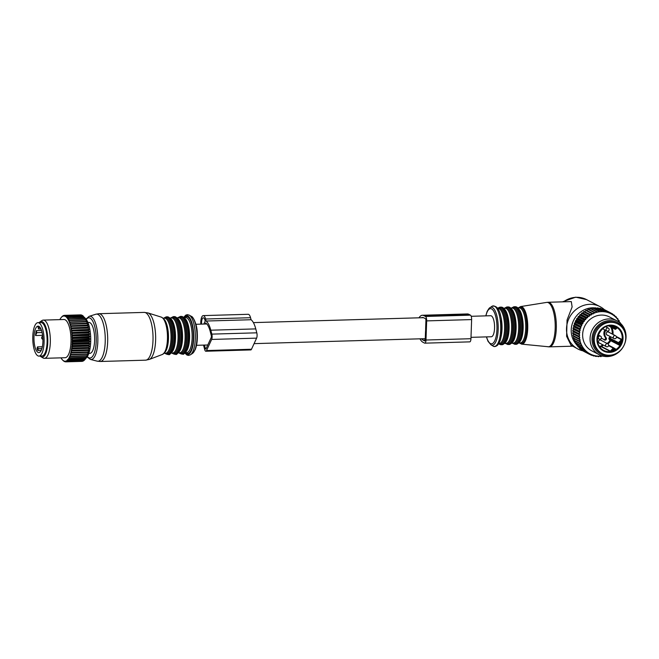 <?xml version="1.0" encoding="UTF-8"?>
<svg xmlns="http://www.w3.org/2000/svg" width="659" height="659" viewBox="0 0 659 659"><rect width="100%" height="100%" fill="white"/><g stroke="black" fill="none" stroke-linecap="round" stroke-linejoin="round"><path stroke-width="0.99" d="M42.604 335.332L35.553 335.538A13.221 4.481 88.3 0 1 36.352 330.629L41.525 330.472M37.406 349.632A13.221 4.481 88.3 0 1 37.028 348.702L37.464 346.898L38.271 348.685L37.827 350.489A13.221 4.481 88.3 0 1 37.406 349.632M35.907 349.682A13.221 4.481 88.3 0 1 34.103 335.044A13.221 4.481 88.3 0 1 38.065 326.156A13.221 4.481 88.3 0 1 40.99 329.072A13.221 4.481 88.3 0 1 42.786 343.701A13.221 4.481 88.3 0 1 38.832 352.598A13.221 4.481 88.3 0 1 35.907 349.682M40.932 328.948L38.56 329.014L38.024 326.979A13.221 4.481 88.3 0 1 38.815 326.32M35.553 335.538L36.879 332.655L36.352 330.629M42.094 332.507L36.879 332.655M38.56 329.014L39.556 326.848M37.827 350.489L41.204 350.39M41.896 348.578L38.271 348.685M42.349 346.758L37.464 346.898M35.232 352.408A16.73 5.667 88.3 0 1 32.95 333.899A16.73 5.667 88.3 0 1 37.958 322.655A16.73 5.667 88.3 0 1 41.657 326.337A16.73 5.667 88.3 0 1 43.939 344.855A16.73 5.667 88.3 0 1 38.93 356.099A16.73 5.667 88.3 0 1 35.232 352.408M37.958 322.655L40.957 322.564A16.73 5.667 88.3 0 1 44.655 326.254A16.73 5.667 88.3 0 1 46.937 344.764A16.73 5.667 88.3 0 1 41.929 356.008L38.93 356.099M87.919 322.473L88.949 322.449A15.454 5.231 88.3 0 1 93.932 331.147A15.454 5.231 88.3 0 1 93.726 347.573A15.454 5.231 88.3 0 1 89.846 353.348L88.817 353.372M82.169 315.447L65.579 315.554A23.263 7.875 -91.7 0 0 65.398 315.488L81.576 315.018A23.263 7.875 -91.7 0 1 81.757 315.084M61.032 357.845L61.04 357.952A22.628 7.661 -91.7 0 0 61.567 358.784L61.814 359.13A22.628 7.661 -91.7 0 0 62.366 359.789L62.621 360.053A22.628 7.661 -91.7 0 0 63.19 360.531L63.453 360.712A22.628 7.661 -91.7 0 0 64.03 361.017L64.302 361.116A22.628 7.661 -91.7 0 0 64.879 361.223L65.142 361.231A22.628 7.661 -91.7 0 0 65.719 361.157L65.982 361.083A22.628 7.661 -91.7 0 0 66.551 360.819L66.806 360.662A22.628 7.661 -91.7 0 0 67.35 360.218L67.424 359.715L68.47 360.341L84.657 359.872A23.263 7.875 -91.7 0 0 84.764 359.74L86.782 357.302A20.709 7.01 -91.7 0 0 90.711 337.861A20.709 7.01 -91.7 0 0 85.662 318.668L84.13 317.103A23.263 7.875 -91.7 0 1 84.294 317.341L84.92 318.322A23.263 7.875 -91.7 0 1 85.085 318.61L85.67 319.78A23.263 7.875 -91.7 0 1 85.827 320.117L86.864 321.518L86.37 321.468A23.263 7.875 -91.7 0 1 86.51 321.847L87.499 323.248L69.739 323.758L69.73 323.207A22.628 7.661 -91.7 0 0 69.294 322.004L69.08 321.477A22.628 7.661 -91.7 0 0 68.602 320.414L68.371 319.961A22.628 7.661 -91.7 0 0 67.861 319.047L67.613 318.668A22.628 7.661 -91.7 0 0 67.078 317.918L66.823 317.613A22.628 7.661 -91.7 0 0 66.262 317.045L65.999 316.822A22.628 7.661 -91.7 0 0 65.43 316.427L65.579 315.554M65.43 316.427L66.262 315.908A23.263 7.875 88.3 0 1 66.444 316.032L65.999 316.822M83.207 316.139L82.622 315.562A23.263 7.875 -91.7 0 0 82.449 315.439L66.262 315.908M83.471 316.32A23.263 7.875 -91.7 0 0 83.298 316.139L67.111 316.608A23.263 7.875 -91.7 0 1 67.292 316.79L83.471 316.32M87.499 323.248L69.928 323.791A22.628 7.661 -91.7 0 1 70.324 325.118L70.95 324.236A23.263 7.875 -91.7 0 0 70.826 323.824M84.764 359.74A23.263 7.875 -91.7 0 0 84.822 359.674L85.423 358.834A23.263 7.875 -91.7 0 0 85.579 358.587L86.14 357.54A23.263 7.875 -91.7 0 0 86.288 357.244L86.799 356.017A23.263 7.875 -91.7 0 0 86.93 355.671L87.878 354.204L87.392 354.27A23.263 7.875 -91.7 0 0 87.507 353.883L88.405 352.425L87.911 352.334A23.263 7.875 -91.7 0 0 88.009 351.906L88.85 350.473L88.347 350.226A23.263 7.875 -91.7 0 0 88.43 349.764L89.22 348.364L88.701 347.96A23.263 7.875 -91.7 0 0 88.759 347.474L89.5 346.14L88.957 345.588A23.263 7.875 -91.7 0 0 89.006 345.077L89.698 343.809L89.13 343.117A23.263 7.875 -91.7 0 0 89.154 342.589L89.805 341.411L89.204 340.588A23.263 7.875 -91.7 0 0 89.204 340.052L89.822 338.973L89.179 338.026A23.263 7.875 -91.7 0 0 89.163 337.49L89.748 336.527L89.064 335.472A23.263 7.875 -91.7 0 0 89.031 334.937L89.583 334.097L88.85 332.943A23.263 7.875 -91.7 0 0 88.8 332.424L89.327 331.716L88.553 330.488A23.263 7.875 -91.7 0 0 88.471 329.978L88.981 329.418L88.158 328.116A23.263 7.875 -91.7 0 0 88.067 327.63L88.561 327.218L87.68 325.867A23.263 7.875 -91.7 0 0 87.573 325.414L88.067 325.151L87.136 323.767A23.263 7.875 -91.7 0 0 87.004 323.347M81.082 315.035L80.892 314.887A23.263 7.875 -91.7 0 0 80.711 314.878L64.524 315.348L63.742 316.007A22.628 7.661 -91.7 0 1 64.318 316.032L64.706 315.356A23.263 7.875 -91.7 0 0 64.524 315.348M64.318 316.032L64.582 316.081A22.628 7.661 88.3 0 1 65.167 316.287M64.582 316.081L65.398 315.488M59.87 319.623A22.628 7.661 -91.7 0 1 60.323 318.791L60.554 318.421A22.628 7.661 -91.7 0 1 61.056 317.712L61.303 317.424A22.628 7.661 -91.7 0 1 61.534 317.168A22.628 7.661 -91.7 0 1 61.831 316.888L62.086 316.682A22.628 7.661 -91.7 0 1 62.646 316.328L62.902 316.213A22.628 7.661 -91.7 0 1 63.47 316.04L63.742 316.007M67.597 359.971A22.628 7.661 -91.7 0 0 68.124 359.344L68.635 360.143L84.822 359.674M88.405 352.425L70.645 352.944L70.678 353.496A22.628 7.661 -91.7 0 1 70.307 354.74L70.134 355.283A22.628 7.661 -91.7 0 1 69.722 356.387L69.516 356.865A22.628 7.661 -91.7 0 1 69.063 357.821L68.849 358.224A22.628 7.661 -91.7 0 1 68.355 359.015L68.124 359.344M70.645 352.944L70.834 352.894A22.628 7.661 -91.7 0 0 71.147 351.535L71.823 352.376L88.009 351.906M88.85 350.473L71.09 350.983L71.147 351.535M71.09 350.983L71.279 350.876A22.628 7.661 -91.7 0 0 71.534 349.41L72.243 350.234L88.43 349.764M89.22 348.364L71.46 348.883L71.534 349.41M71.46 348.883L71.642 348.71A22.628 7.661 -91.7 0 0 71.839 347.161L72.572 347.944L88.759 347.474M89.5 346.14L71.749 346.65L71.839 347.161M71.749 346.65L71.913 346.428A22.628 7.661 -91.7 0 0 72.053 344.805L72.82 345.547L89.006 345.077M89.698 343.809L71.946 344.327L72.053 344.805M71.946 344.327L72.103 344.047A22.628 7.661 -91.7 0 0 72.177 342.375L72.968 343.059L89.154 342.589M89.805 341.411L72.053 341.93L72.177 342.375M72.053 341.93L72.193 341.593A22.628 7.661 -91.7 0 0 72.202 339.896L73.025 340.522L89.204 340.052M89.822 338.973L72.202 339.896M72.07 339.492L72.193 339.113A22.628 7.661 -91.7 0 0 72.144 337.408L72.984 337.96L89.163 337.49M89.748 336.527L72.144 337.408M71.988 337.046L72.103 336.617A22.628 7.661 -91.7 0 0 71.988 334.929L72.844 335.406L89.031 334.937M89.583 334.097L71.988 334.929M71.823 334.615L71.922 334.154A22.628 7.661 -91.7 0 0 71.74 332.498L88.8 332.424M89.327 331.716L71.74 332.498M71.567 332.235L71.642 331.741A22.628 7.661 -91.7 0 0 71.411 330.143L88.471 329.978M88.981 329.418L71.411 330.143M71.23 329.928L71.287 329.418A22.628 7.661 -91.7 0 0 70.991 327.885L88.067 327.63M88.561 327.218L70.991 327.885M70.801 327.737L70.843 327.193A22.628 7.661 -91.7 0 0 70.497 325.76L87.573 325.414M88.067 325.151L70.497 325.76M70.307 325.67L70.324 325.118M40.998 356.75L43.041 357.952A19.119 6.475 -91.7 0 0 44.392 358.331L65.076 357.73A19.119 6.475 -91.7 0 0 67.045 356.741A19.119 6.475 -91.7 0 0 70.826 335.456A19.119 6.475 -91.7 0 0 63.964 319.508L43.288 320.109A19.119 6.475 -91.7 0 0 41.954 320.562L39.985 321.88A17.834 6.038 88.3 0 1 47.44 334.508A17.834 6.038 88.3 0 1 44.095 356.181A17.834 6.038 88.3 0 1 40.998 356.75A17.834 6.038 88.3 0 1 40.141 356.066M82.622 315.562L66.444 316.032M66.823 317.613L67.292 316.79M67.078 317.918L84.13 317.103M84.294 317.341L68.116 317.811A23.263 7.875 -91.7 0 0 67.943 317.572M67.613 318.668L68.116 317.811M67.861 319.047L84.92 318.322M85.085 318.61L68.898 319.08A23.263 7.875 -91.7 0 0 68.742 318.791M68.371 319.961L68.898 319.08M68.602 320.414L85.67 319.78M85.827 320.117L69.64 320.587A23.263 7.875 -91.7 0 0 69.492 320.249M69.08 321.477L69.64 320.587M69.294 322.004L86.37 321.468M86.51 321.847L70.324 322.317A23.263 7.875 -91.7 0 0 70.183 321.938M69.73 323.207L70.324 322.317M87.136 323.767L70.95 324.236M87.68 325.867L71.501 326.337A23.263 7.875 -91.7 0 0 71.394 325.884M70.843 327.193L71.501 326.337M88.158 328.116L71.971 328.586A23.263 7.875 -91.7 0 0 71.88 328.108M71.287 329.418L71.971 328.586M88.553 330.488L72.366 330.958A23.263 7.875 -91.7 0 0 72.292 330.447M71.642 331.741L72.366 330.958M88.85 332.943L72.671 333.413A23.263 7.875 -91.7 0 0 72.614 332.894M71.922 334.154L72.671 333.413M89.064 335.472L72.877 335.942A23.263 7.875 -91.7 0 0 72.844 335.406M72.103 336.617L72.877 335.942M89.179 338.026L73.001 338.504A23.263 7.875 -91.7 0 0 72.984 337.96M72.193 339.113L73.001 338.504M89.204 340.588L73.017 341.057A23.263 7.875 -91.7 0 0 73.025 340.522M72.193 341.593L73.017 341.057M89.13 343.117L72.943 343.586A23.263 7.875 -91.7 0 0 72.968 343.059M72.103 344.047L72.943 343.586M88.957 345.588L72.778 346.057A23.263 7.875 -91.7 0 0 72.82 345.547M71.913 346.428L72.778 346.057M88.701 347.96L72.515 348.43A23.263 7.875 -91.7 0 0 72.572 347.944M71.642 348.71L72.515 348.43M88.347 350.226L72.16 350.695A23.263 7.875 -91.7 0 0 72.243 350.234M71.279 350.876L72.16 350.695M87.911 352.334L71.724 352.804A23.263 7.875 -91.7 0 0 71.823 352.376M70.834 352.894L71.724 352.804M70.678 353.496L71.32 354.353L87.507 353.883M87.392 354.27L71.205 354.74A23.263 7.875 -91.7 0 0 71.32 354.353M70.307 354.74L71.205 354.74M70.134 355.283L70.744 356.14L86.93 355.671M86.799 356.017L70.612 356.486A23.263 7.875 -91.7 0 0 70.744 356.14M69.722 356.387L70.612 356.486M69.516 356.865L70.101 357.713L86.288 357.244M86.14 357.54L69.961 358.01A23.263 7.875 -91.7 0 0 70.101 357.713M69.063 357.821L69.961 358.01M68.849 358.224L69.393 359.056L85.579 358.587M85.423 358.834L69.244 359.303A23.263 7.875 -91.7 0 0 69.393 359.056M68.355 359.015L69.244 359.303M83.602 360.654L67.004 361.536A23.263 7.875 88.3 0 1 66.831 361.618L83.009 361.148A23.263 7.875 -91.7 0 0 83.191 361.066M82.54 361.165L66.147 361.816A23.263 7.875 88.3 0 1 65.966 361.84L82.153 361.371A23.263 7.875 -91.7 0 0 82.334 361.346M84.591 359.872L84.022 360.506L67.836 360.975A23.263 7.875 88.3 0 1 67.663 361.116L83.85 360.646A23.263 7.875 -91.7 0 0 84.022 360.506M62.325 316.435L62.168 316.435A23.263 7.875 -91.7 0 0 62.053 316.551A23.263 7.875 88.3 0 0 61.995 316.608L61.303 317.424M61.831 316.888L62.168 316.435M62.086 316.682L62.811 315.908A23.263 7.875 -91.7 0 1 62.992 315.801L63.346 315.785M62.646 316.328L62.992 315.801M62.902 316.213L63.659 315.488A23.263 7.875 -91.7 0 1 63.841 315.439L64.442 315.414M63.47 316.04L63.841 315.439M80.892 314.887L64.706 315.356M66.262 317.045L67.111 316.608M62.621 360.053L63.371 360.827A23.263 7.875 88.3 0 0 63.552 360.975L63.19 360.531M63.453 360.712L64.228 361.445A23.263 7.875 88.3 0 0 64.409 361.536L64.03 361.017M64.302 361.116L65.101 361.783A23.263 7.875 88.3 0 0 65.282 361.816L64.879 361.223M65.908 361.799L65.282 361.816M65.142 361.231L65.966 361.84M65.719 361.157L66.147 361.816M65.982 361.083L66.831 361.618M66.551 360.819L67.004 361.536M66.806 360.662L67.663 361.116M67.35 360.218L67.836 360.975M44.392 358.331A19.119 6.475 -91.7 0 0 46.361 357.343A19.119 6.475 -91.7 0 0 50.15 336.049A19.119 6.475 -91.7 0 0 43.288 320.109M39.169 322.613A17.834 6.038 88.3 0 1 39.392 322.375A17.834 6.038 88.3 0 1 39.985 321.88M45.01 353.067A16.253 5.503 -91.7 0 0 44.202 325.324M203.54 345.102A23.131 7.834 -91.7 0 0 203.68 345.678L204.71 349.599A3.822 1.293 -91.7 0 0 205.83 351.239L250.782 349.929A3.822 1.293 -91.7 0 0 251.491 349.245L256.615 338.141A3.822 1.293 -91.7 0 0 256.796 332.82L255.774 328.899A23.131 7.834 -91.7 0 0 251.071 319.73L250.544 317.712A7.966 2.694 -91.7 0 0 248.212 314.294L203.252 315.603A7.966 2.694 -91.7 0 0 200.806 324.146M251.071 319.73L206.11 321.032L205.583 319.014A7.966 2.694 -91.7 0 0 203.252 315.603M205.83 351.239A3.822 1.293 -91.7 0 0 206.539 350.555L211.654 339.443A3.822 1.293 -91.7 0 0 211.844 334.121L210.814 330.2A23.131 7.834 -91.7 0 0 206.11 321.032M203.829 324.055L205.204 321.073L204.998 320.29A5.733 1.944 -91.7 0 0 203.318 317.827A5.733 1.944 -91.7 0 0 201.563 324.121M205.163 324.014L205.649 322.968A20.899 7.076 -91.7 0 1 210.229 331.477L211.251 335.398A1.59 0.535 -91.7 0 1 211.177 337.614L206.061 348.718A1.59 0.535 -91.7 0 1 205.765 349.006A1.59 0.535 -91.7 0 1 205.295 348.323L204.447 345.077M602.268 353.611L601.197 353.051A16.73 15.47 -62.5 0 1 600.876 352.878A16.73 15.47 -62.5 0 1 595.299 330.892A16.73 15.47 -62.5 0 1 616.651 323.371L617.73 323.931A16.73 15.47 -62.5 0 1 618.051 324.104A16.73 15.47 -62.5 0 1 623.628 346.09A16.73 15.47 -62.5 0 1 602.268 353.611A16.73 15.47 -62.5 0 1 601.955 353.438A16.73 15.47 -62.5 0 1 596.37 331.452A16.73 15.47 -62.5 0 1 617.73 323.931M607.952 343.907A13.221 12.224 -62.5 0 0 610.778 340.736L619.394 345.225L620.523 344.253L619.781 343.866A12.587 11.64 117.5 0 0 620.729 341.543L621.519 341.815L621.585 339.278L616.256 336.502M616.387 328.067A0.634 0.593 -62.5 0 1 617.261 327.902L616.676 327.391L616.124 327.82A12.587 11.64 117.5 0 0 615.514 327.457A12.587 11.64 117.5 0 0 614.831 327.111L615.284 326.633M602.507 344.649L601.132 346.074L601.379 346.807L609.995 351.296L612.639 351.025L612.277 350.316A12.587 11.64 117.5 0 0 614.509 349.336L614.979 350.003L615.695 349.056L614.336 348.347M616.124 327.82L615.605 328.775L614.312 328.067L614.831 327.111L613.727 325.958M619.394 345.225A0.634 0.593 117.5 0 0 619.336 344.443L619.781 343.866L619.139 343.191L618.488 343.537L619.336 344.443L610.728 339.953A0.634 0.593 117.5 0 1 610.778 340.736L610.069 340.299A12.587 11.64 -62.5 0 1 607.17 343.487M616.387 337.062L621.396 339.665L618.521 342.655L619.139 343.191L620.729 341.543L621.585 339.278M599.682 346.906A13.221 12.224 -62.5 0 0 601.379 346.807A0.634 0.593 117.5 0 0 601.749 346.618L610.366 351.107L612.277 350.316L614.097 348.092A0.634 0.593 117.5 0 0 613.249 348.117L614.509 349.336L615.695 349.056L614.13 348.141M614.509 349.336L614.946 348.998M602.655 328.759A6.376 5.89 -62.5 0 1 602.194 328.932M604.006 339.673A1.433 1.326 117.5 0 0 605.234 337.293L606.148 337.77A6.376 5.89 -62.5 0 1 605.761 330.381M606.148 337.77A1.433 1.326 -62.5 0 1 604.179 339.822A6.376 5.89 -62.5 0 0 602.977 338.973A6.376 5.89 -62.5 0 0 601.181 338.405M597.384 339.187A6.376 5.89 -62.5 0 1 598.471 338.685M607.771 335.291A1.755 1.623 -62.5 0 1 606.486 332.779A1.755 1.623 -62.5 0 1 609.245 332.466M600.003 343.347A1.755 1.623 -62.5 0 1 598.71 340.851A1.755 1.623 -62.5 0 1 601.478 340.522M602.977 338.973L602.062 338.495A6.376 5.89 117.5 0 0 601.296 338.166M604.847 329.904A6.376 5.89 117.5 0 0 605.234 337.293M615.901 328.948A0.634 0.593 -62.5 0 1 615.078 329.228L616.354 328.124M547.983 346.807A22.233 7.529 -91.7 0 0 550.603 345.67A22.233 7.529 -91.7 0 0 554.96 320.431A22.233 7.529 -91.7 0 0 546.698 302.399L520.544 306.592A18.798 6.368 88.3 0 1 527.529 321.831A18.798 6.368 88.3 0 1 523.847 343.182A18.798 6.368 88.3 0 1 521.631 344.138L549.417 346.856A22.307 7.554 -91.7 0 0 551.707 345.703A22.307 7.554 -91.7 0 0 556.122 320.867A22.307 7.554 -91.7 0 0 548.123 302.267L571.312 301.591L572.119 306.962L567.061 319.994L566.608 336.321L570.966 345.151L577.959 349.031A23.897 22.093 -62.5 0 1 567.35 322.918A23.897 22.093 -62.5 0 1 589.821 304.318A23.897 22.093 -62.5 0 1 600.036 306.641A23.897 22.093 -62.5 0 1 604.394 309.681M470.996 337.342L491.309 336.749A10.519 3.559 -91.7 0 0 494.579 327.119A10.519 3.559 -91.7 0 0 491.367 315.892A10.519 3.559 -91.7 0 0 490.7 315.727L471.201 316.295M577.721 345.81A21.763 20.124 -62.5 0 1 577.193 345.316M576.353 344.435A21.763 20.124 -62.5 0 1 573.165 321.345A21.763 20.124 -62.5 0 1 592.441 307.819A21.763 20.124 -62.5 0 1 595.069 307.926M596.024 308.05A21.763 20.124 -62.5 0 1 596.988 308.231M583.207 350.909A23.897 22.093 -62.5 0 1 577.959 349.031M599.55 356.091L600.571 356.618A23.263 21.508 117.5 0 0 601.074 356.577L601.824 356A22.628 20.915 -62.5 0 1 600.225 356.14L600.571 356.618M580.315 341.914L573.544 338.438A23.263 21.508 117.5 0 1 573.412 337.943L573.8 336.527L580.175 339.846L579.895 340.332A22.628 20.915 117.5 0 0 580.315 341.914L580.546 342.639A22.628 20.915 117.5 0 0 581.139 344.155L581.452 344.838A22.628 20.915 117.5 0 0 582.202 346.263L582.581 346.906A22.628 20.915 117.5 0 0 583.487 348.224L583.94 348.817A22.628 20.915 117.5 0 0 584.978 350.011L585.497 350.539A22.628 20.915 117.5 0 0 586.667 351.609L587.235 352.071A22.628 20.915 117.5 0 0 588.52 352.985L589.138 353.372A22.628 20.915 117.5 0 0 590.513 354.13L591.172 354.443A22.628 20.915 117.5 0 0 592.639 355.028L593.331 355.259A22.628 20.915 117.5 0 0 594.863 355.671L595.579 355.827A22.628 20.915 117.5 0 0 597.145 356.049L597.886 356.115A22.628 20.915 117.5 0 0 599.484 356.165L600.225 356.14M599.484 356.165L598.66 356.676A23.263 21.508 -62.5 0 1 598.158 356.659L597.886 356.115M583.182 350.852L583.264 351.066A23.263 21.508 117.5 0 0 583.701 351.305L589.517 354.328L590.513 354.13M581.123 349.278L581.271 349.781A23.263 21.508 117.5 0 0 581.675 350.069L587.49 353.092L588.52 352.985M579.294 347.515L579.442 348.265A23.263 21.508 117.5 0 0 579.813 348.595L585.629 351.626L586.667 351.609M577.63 344.945L577.795 346.535A23.263 21.508 117.5 0 0 578.124 346.914L584.978 350.011M576.328 343.042L576.353 344.608A23.263 21.508 117.5 0 0 576.641 345.028L583.487 348.224M575.249 340.983L575.134 342.523A23.263 21.508 117.5 0 0 575.373 342.968L582.202 346.263M574.401 338.808L574.146 340.291A23.263 21.508 117.5 0 0 574.335 340.769L581.139 344.155M573.8 336.527L579.739 339.583A22.628 20.915 117.5 0 1 579.483 337.943L578.75 338.537A23.263 21.508 117.5 0 0 578.833 339.047M584.97 311.625L585.752 310.438A23.263 21.508 117.5 0 1 586.213 310.2L592.993 313.659A22.628 20.915 117.5 0 0 591.518 314.417L591.354 314.944L584.039 311.443A23.263 21.508 117.5 0 0 583.602 311.732L582.968 312.943L581.996 312.91A23.263 21.508 117.5 0 0 581.584 313.247L581.098 314.475L580.101 314.598A23.263 21.508 117.5 0 0 579.731 314.977L579.385 316.205L578.388 316.485A23.263 21.508 117.5 0 0 578.05 316.897L577.852 318.108L576.864 318.536A23.263 21.508 117.5 0 0 576.576 318.989L576.526 320.159L575.562 320.744A23.263 21.508 117.5 0 0 575.315 321.221L575.414 322.342L574.483 323.075A23.263 21.508 117.5 0 0 574.294 323.569L574.524 324.623L573.659 325.488A23.263 21.508 117.5 0 0 573.519 326.007L573.874 326.971L573.083 327.976A23.263 21.508 117.5 0 0 572.992 328.495L573.478 329.368L572.77 330.488A23.263 21.508 117.5 0 0 572.737 331.016L573.33 331.782L572.72 333.009A23.263 21.508 117.5 0 0 572.745 333.536L573.437 334.171L572.935 335.505A23.263 21.508 117.5 0 0 573.009 336.024M619.641 322.613A22.628 20.915 117.5 0 0 619.617 322.556L620.193 322.646A23.263 21.508 -62.5 0 1 620.399 323.108L620.292 324.03M619.172 322.243L619.271 321.897A22.628 20.915 117.5 0 0 618.439 320.521L619.04 320.513A23.263 21.508 -62.5 0 1 619.295 320.949L619.271 321.897M593.471 313.857L593.693 313.346A22.628 20.915 117.5 0 1 595.225 312.753L595.95 312.523A22.628 20.915 117.5 0 1 597.524 312.111L598.265 311.962A22.628 20.915 117.5 0 1 599.863 311.732L600.604 311.666A22.628 20.915 117.5 0 1 602.211 311.625L602.944 311.641A22.628 20.915 117.5 0 1 604.534 311.781L605.259 311.888A22.628 20.915 117.5 0 1 606.815 312.209L607.524 312.399A22.628 20.915 117.5 0 1 609.015 312.901L609.699 313.173A22.628 20.915 117.5 0 1 611.115 313.849L611.758 314.195A22.628 20.915 117.5 0 1 613.092 315.035L613.686 315.463A22.628 20.915 117.5 0 1 614.921 316.452L615.457 316.946A22.628 20.915 117.5 0 1 616.569 318.083L617.055 318.643A22.628 20.915 117.5 0 1 618.027 319.903L618.439 320.521M591.354 314.944L590.851 314.804A22.628 20.915 117.5 0 0 589.459 315.719L589.418 314.755L583.602 311.732M582.968 312.943L589.344 316.262L589.459 315.719M589.344 316.262L588.833 316.18A22.628 20.915 117.5 0 0 587.531 317.251L587.4 316.279L581.584 313.247M581.098 314.475L587.474 317.795L587.531 317.251M587.474 317.795L586.955 317.778A22.628 20.915 117.5 0 0 585.76 318.981L585.546 318.009L579.731 314.977M579.385 316.205L585.769 319.524L585.76 318.981M585.769 319.524L585.241 319.566A22.628 20.915 117.5 0 0 584.179 320.892L583.866 319.928L578.05 316.897M577.852 318.108L584.236 321.427L584.179 320.892M584.236 321.427L583.717 321.526A22.628 20.915 117.5 0 0 582.787 322.959L582.391 322.02L576.576 318.989M576.526 320.159L582.91 323.478L582.787 322.959M582.91 323.478L582.391 323.643A22.628 20.915 117.5 0 0 581.617 325.159L581.131 324.253L575.315 321.221M575.414 322.342L581.617 325.159M581.79 325.661L581.296 325.875A22.628 20.915 117.5 0 0 580.678 327.465L580.109 326.6L574.294 323.569M574.524 324.623L580.678 327.465M580.909 327.943L580.431 328.215A22.628 20.915 117.5 0 0 579.978 329.846L573.519 326.007M573.874 326.971L579.978 329.846M580.258 330.299L579.813 330.612A22.628 20.915 117.5 0 0 579.533 332.284L572.992 328.495M573.478 329.368L579.533 332.284M579.862 332.688L579.442 333.059A22.628 20.915 117.5 0 0 579.343 334.739L572.737 331.016M573.33 331.782L579.343 334.739M579.714 335.101L579.335 335.513A22.628 20.915 117.5 0 0 579.409 337.177L572.745 333.536M573.437 334.171L579.409 337.177M579.821 337.499L579.483 337.943M580.175 339.846L579.739 339.583M616.89 320.801L609.46 316.938A19.119 17.678 117.5 0 0 592.581 317.63A19.119 17.678 117.5 0 0 582.638 334.632A19.119 17.678 117.5 0 0 591.798 350.852L599.229 354.723A19.119 17.678 117.5 0 0 616.107 354.023A19.119 17.678 117.5 0 0 626.05 337.021A19.119 17.678 117.5 0 0 616.89 320.801A19.119 17.678 117.5 0 0 600.019 321.501A19.119 17.678 117.5 0 0 590.069 338.504A19.119 17.678 117.5 0 0 599.229 354.723M597.07 356.091L598.158 356.659M594.566 355.794L595.777 356.428A23.263 21.508 117.5 0 0 596.271 356.494L597.145 356.049M595.579 355.827L595.777 356.428M594.863 355.671L593.932 356.041A23.263 21.508 117.5 0 1 593.454 355.918L592.079 355.201M593.331 355.259L593.454 355.918M592.639 355.028L591.675 355.316A23.263 21.508 117.5 0 1 591.214 355.135L589.632 354.311M591.172 354.443L591.214 355.135M583.264 351.066L589.08 354.097A23.263 21.508 117.5 0 0 589.517 354.328M589.138 353.372L589.08 354.097M581.271 349.781L587.087 352.804A23.263 21.508 117.5 0 0 587.49 353.092M587.235 352.071L587.087 352.804M579.442 348.265L585.258 351.288A23.263 21.508 117.5 0 0 585.629 351.626M585.497 350.539L585.258 351.288M577.795 346.535L583.61 349.558A23.263 21.508 117.5 0 0 583.94 349.937M583.94 348.817L583.61 349.558M576.353 344.608L582.169 347.639A23.263 21.508 117.5 0 0 582.457 348.059M582.581 346.906L582.169 347.639M575.134 342.523L580.95 345.547A23.263 21.508 117.5 0 0 581.189 346M581.452 344.838L580.95 345.547M574.146 340.291L579.969 343.314A23.263 21.508 117.5 0 0 580.151 343.792M580.546 342.639L579.969 343.314M573.412 337.943L579.228 340.967A23.263 21.508 117.5 0 0 579.36 341.469M579.895 340.332L579.228 340.967M572.935 335.505L578.75 338.537M572.72 333.009L578.536 336.041A23.263 21.508 117.5 0 0 578.561 336.568M579.335 335.513L578.536 336.041M572.77 330.488L578.586 333.52A23.263 21.508 117.5 0 0 578.553 334.047M579.442 333.059L578.586 333.52M573.083 327.976L578.899 330.999A23.263 21.508 117.5 0 0 578.808 331.526M579.813 330.612L578.899 330.999M573.659 325.488L579.475 328.52A23.263 21.508 117.5 0 0 579.335 329.039M580.431 328.215L579.475 328.52M574.483 323.075L580.307 326.098A23.263 21.508 117.5 0 0 580.109 326.6M581.296 325.875L580.307 326.098M575.562 320.744L581.378 323.775A23.263 21.508 117.5 0 0 581.131 324.253M582.391 323.643L581.378 323.775M576.864 318.536L582.68 321.567A23.263 21.508 117.5 0 0 582.391 322.02M583.717 321.526L582.68 321.567M578.388 316.485L584.204 319.508A23.263 21.508 117.5 0 0 583.866 319.928M585.241 319.566L584.204 319.508M580.101 314.598L585.917 317.63A23.263 21.508 117.5 0 0 585.546 318.009M586.955 317.778L585.917 317.63M581.996 312.91L587.812 315.941A23.263 21.508 117.5 0 0 587.4 316.279M588.833 316.18L587.812 315.941M584.039 311.443L589.854 314.467A23.263 21.508 117.5 0 0 589.418 314.755M590.851 314.804L589.854 314.467M587.087 310.537L588.009 309.401L593.825 312.432A23.263 21.508 -62.5 0 1 594.311 312.242L588.495 309.219A23.263 21.508 117.5 0 0 588.009 309.401M589.294 309.689L590.349 308.618L596.164 311.649A23.263 21.508 -62.5 0 1 596.659 311.518L590.843 308.494A23.263 21.508 117.5 0 0 590.349 308.618M591.56 309.096L592.738 308.107L598.553 311.139A23.263 21.508 -62.5 0 1 599.056 311.064L593.24 308.033A23.263 21.508 117.5 0 0 592.738 308.107M593.858 308.766L595.143 307.868L600.959 310.9A23.263 21.508 -62.5 0 1 601.469 310.883L595.654 307.852A23.263 21.508 117.5 0 0 595.143 307.868M596.164 308.7L597.548 307.91L603.364 310.941A23.263 21.508 -62.5 0 1 603.866 310.982L598.051 307.951A23.263 21.508 117.5 0 0 597.548 307.91M599.196 308.552L599.921 308.231L605.736 311.254A23.263 21.508 -62.5 0 1 606.222 311.361L600.407 308.33A23.263 21.508 117.5 0 0 599.921 308.231M601.692 308.997L608.035 311.847A23.263 21.508 -62.5 0 1 608.512 312.004L602.697 308.972A23.263 21.508 117.5 0 0 602.219 308.816M604.163 309.738L610.25 312.704A23.263 21.508 -62.5 0 1 610.695 312.918L604.88 309.887A23.263 21.508 117.5 0 0 604.435 309.672M602.268 355.934L602.977 356.305A23.263 21.508 117.5 0 0 603.405 356.214M602.565 355.893L602.977 356.305M619.205 322.136L620.193 322.646M618.01 319.977L619.04 320.513M618.027 319.903L617.961 318.94A23.263 21.508 -62.5 0 0 617.656 318.544L617.055 318.643M616.552 317.967L617.656 318.544M616.569 318.083L616.42 317.111A23.263 21.508 -62.5 0 0 616.066 316.748L615.457 316.946M614.831 316.106L616.066 316.748M614.921 316.452L614.674 315.488A23.263 21.508 -62.5 0 0 614.287 315.175L613.686 315.463M612.886 314.442L614.287 315.175M613.092 315.035L612.763 314.079A23.263 21.508 -62.5 0 0 612.343 313.816L611.758 314.195M610.728 312.976L612.343 313.816M611.115 313.849L610.695 312.918M609.699 313.173L610.25 312.704M609.015 312.901L608.512 312.004M607.524 312.399L608.035 311.847M606.815 312.209L606.222 311.361M605.259 311.888L605.736 311.254M604.534 311.781L603.866 310.982M602.944 311.641L603.364 310.941M602.211 311.625L601.469 310.883M600.604 311.666L600.959 310.9M599.863 311.732L599.056 311.064M598.265 311.962L598.553 311.139M597.524 312.111L596.659 311.518M595.95 312.523L596.164 311.649M595.225 312.753L594.311 312.242M593.693 313.346L593.825 312.432M586.213 310.2L592.993 313.659M591.518 314.417L591.568 313.47A23.263 21.508 -62.5 0 1 592.029 313.231M585.752 310.438L591.568 313.47M615.061 353.998A17.834 16.483 -62.5 0 1 593.504 346.362A17.834 16.483 -62.5 0 1 601.313 322.992A17.834 16.483 -62.5 0 1 625.375 334.195M418.984 317.811A23.131 7.834 88.3 0 1 422.419 315.257A23.131 7.834 88.3 0 1 423.885 315.612L425.5 316.452A3.822 1.293 88.3 0 1 426.661 320.892L425.994 340.019A3.822 1.293 88.3 0 1 424.816 343.166A3.822 1.293 88.3 0 1 424.569 343.108L422.954 342.268A23.131 7.834 88.3 0 1 419.94 338.825M421.455 317.737A20.899 7.076 88.3 0 1 422.485 317.481A20.899 7.076 88.3 0 1 423.811 317.811L425.426 318.651A1.59 0.535 88.3 0 1 425.912 320.496L425.64 328.264A10.519 3.559 88.3 0 1 425.508 331.856L425.236 339.624A1.59 0.535 88.3 0 1 424.75 340.942A1.59 0.535 88.3 0 1 424.643 340.917L423.029 340.069A20.899 7.076 88.3 0 1 421.513 338.775M425.5 316.452L470.46 315.15A3.822 1.293 88.3 0 1 471.622 319.582L470.954 338.71A3.822 1.293 88.3 0 1 469.768 341.864L424.816 343.166M470.46 315.15L468.846 314.31A23.131 7.834 88.3 0 0 467.379 313.948L422.419 315.257M45.084 327.292A15.536 5.264 88.3 0 1 45.982 329.829M46.517 348.471A15.536 5.264 88.3 0 1 45.776 351.058M192.42 353.479L195.171 349.756C196.934 345.357 197.634 339.772 197.263 332.976C197.181 324.17 192.873 316.279 191.341 316.361A18.979 6.425 88.3 0 1 196.884 332.91A18.979 6.425 88.3 0 1 192.42 353.479L190.451 354.797A20.264 6.862 -91.7 0 0 195.221 332.828A20.264 6.862 -91.7 0 0 189.298 315.167L187.411 314.648L185.83 315.101L183.721 317.267M183.894 317.407A19.441 6.582 88.3 0 1 193.598 332.96A19.441 6.582 88.3 0 1 184.924 352.87M184.611 317.597A18.485 6.26 88.3 0 1 193.276 333.059A18.485 6.26 88.3 0 1 185.624 352.639M184.116 317.613L185.69 317.564A17.529 5.931 88.3 0 1 192.057 333.19A17.529 5.931 88.3 0 1 186.711 352.606L185.13 352.647M184.569 318.099A17.529 5.931 88.3 0 1 189.512 333.265A17.529 5.931 88.3 0 1 185.558 352.137M183.457 317.325A18.164 6.153 88.3 0 1 188.869 333.223A18.164 6.153 88.3 0 1 184.495 352.977M181.414 316.419A18.798 6.368 88.3 0 1 188.235 333.174A18.798 6.368 88.3 0 1 182.502 354.007C183.845 356.222 190.426 346.585 188.878 333.223C188.202 323.099 185.714 317.498 181.414 316.419L180.311 316.452A18.798 6.368 88.3 0 1 187.131 333.207A18.798 6.368 88.3 0 1 181.398 354.031L182.502 354.007M177.881 317.795A18.164 6.153 88.3 0 1 186.077 333.306A18.164 6.153 88.3 0 1 178.902 352.829M177.073 317.819L178.647 317.77A17.529 5.931 88.3 0 1 185.014 333.396A17.529 5.931 88.3 0 1 179.668 352.812L178.087 352.853M177.526 318.305A17.529 5.931 88.3 0 1 182.469 333.47A17.529 5.931 88.3 0 1 178.515 352.343M176.414 317.531A18.164 6.153 88.3 0 1 181.826 333.421A18.164 6.153 88.3 0 1 177.452 353.183M174.371 316.617A18.798 6.368 88.3 0 1 181.192 333.38A18.798 6.368 88.3 0 1 175.459 354.204C176.801 356.428 183.383 346.791 181.826 333.421C181.159 323.297 178.671 317.696 174.371 316.617L173.268 316.649A18.798 6.368 88.3 0 1 180.088 333.413A18.798 6.368 88.3 0 1 174.355 354.237L175.459 354.204M170.838 318A18.164 6.153 88.3 0 1 179.034 333.503A18.164 6.153 88.3 0 1 171.859 353.035M170.03 318.025L171.604 317.976A17.529 5.931 88.3 0 1 177.971 333.602A17.529 5.931 88.3 0 1 172.625 353.018L171.043 353.059M170.483 318.511A17.529 5.931 88.3 0 1 175.426 333.676A17.529 5.931 88.3 0 1 171.472 352.54M169.371 317.737A18.164 6.153 88.3 0 1 174.783 333.627A18.164 6.153 88.3 0 1 170.409 353.389M167.328 316.822A18.798 6.368 88.3 0 1 174.149 333.586A18.798 6.368 88.3 0 1 168.416 354.41C169.758 356.634 176.34 346.988 174.783 333.627C174.116 323.503 171.628 317.902 167.328 316.822L166.225 316.855A18.798 6.368 88.3 0 1 173.045 333.619A18.798 6.368 88.3 0 1 167.312 354.443L168.416 354.41M163.794 318.206A18.164 6.153 88.3 0 1 171.991 333.709A18.164 6.153 88.3 0 1 164.816 353.24M163.02 318.223L164.561 318.182A17.529 5.931 88.3 0 1 170.928 333.808A17.529 5.931 88.3 0 1 165.582 353.216L164.033 353.265M163.506 318.758A17.529 5.931 88.3 0 1 168.383 333.874A17.529 5.931 88.3 0 1 164.486 352.705M163.135 318.511A18.188 6.162 88.3 0 1 167.74 333.825A18.188 6.162 88.3 0 1 164.132 352.969M86.255 319.393A20.116 6.812 88.3 0 1 96.115 335.719A20.116 6.812 88.3 0 1 87.334 356.552M86.008 319.063L89.171 316.336A21.656 7.331 88.3 0 1 97.738 335.522A21.656 7.331 88.3 0 1 90.423 359.427L87.103 356.89M162.378 354.46C166.406 351.791 168.193 344.912 167.748 333.825C167.048 324.533 164.898 318.964 161.298 317.127A18.798 6.368 88.3 0 1 167.37 333.784A18.798 6.368 88.3 0 1 162.378 354.46L149.288 359.435A23.436 7.933 -91.7 0 0 155.516 333.668A23.436 7.933 -91.7 0 0 147.937 312.918L144.214 312.399A23.897 8.089 88.3 0 1 152.896 333.701A23.897 8.089 88.3 0 1 145.606 360.176L149.288 359.435M89.171 316.336L95.794 314.236A23.576 7.982 88.3 0 1 105.119 335.118A23.576 7.982 88.3 0 1 97.153 361.148L90.423 359.427M95.794 314.236L98.875 313.709A23.897 8.089 88.3 0 1 107.557 335.019A23.897 8.089 88.3 0 1 100.267 361.494L97.153 361.148M250.544 317.712L205.583 319.014M255.774 328.899L210.814 330.2M256.796 332.82L211.844 334.121M256.615 338.141L211.654 339.443M251.491 349.245L206.539 350.555M206.251 348.298L205.295 348.323M616.667 326.617A13.864 12.818 -62.5 0 1 621.215 344.978A13.864 12.818 -62.5 0 1 603.331 350.926A13.864 12.818 -62.5 0 1 598.784 332.564A13.864 12.818 -62.5 0 1 616.667 326.617M603.677 350.39L603.422 350.258A13.221 12.224 -62.5 0 1 599.015 332.877A13.221 12.224 -62.5 0 1 615.893 326.93A13.221 12.224 -62.5 0 1 616.149 327.07A13.221 12.224 -62.5 0 1 620.556 344.443A13.221 12.224 -62.5 0 1 603.677 350.39A13.221 12.224 -62.5 0 1 603.43 350.258C589.426 343.52 602.548 318.981 615.893 326.93M615.836 326.905A13.221 12.224 -62.5 0 1 616.041 327.012A13.221 12.224 -62.5 0 1 616.676 327.391M621.519 341.815A13.221 12.224 -62.5 0 1 620.523 344.253M611.865 327.548A13.221 12.224 -62.5 0 1 613.01 334.426M614.979 350.003A13.221 12.224 -62.5 0 1 612.639 351.025M611.873 325.719L614.031 326.839L613.578 327.671L614.312 328.067L613.793 328.512L615.078 329.228L608.562 325.834L615.094 329.228A0.634 0.634 0 0 0 615.943 328.973L617.17 327.844M610.687 326.938A12.587 11.64 -62.5 0 1 612.219 334.014M603.265 345.044L601.749 346.618L601.132 346.074A12.587 11.64 -62.5 0 1 599.188 346.164M609.995 351.296A0.634 0.593 117.5 0 0 610.366 351.107L613.249 348.117L608.554 345.678A1.59 1.59 0 0 0 607.771 343.792A1.59 1.475 117.5 0 0 605.613 344.814A1.59 1.475 117.5 0 0 606.296 346.626A1.59 1.59 0 0 0 608.554 345.687M610.267 336.592L609.278 337.622A1.277 1.178 -62.5 0 0 609.213 339.393L610.069 340.299L610.728 339.953L609.872 339.047L618.488 343.537A0.634 0.593 117.5 0 1 618.521 342.655L609.904 338.166L611.033 336.988M609.764 325.686L613.578 327.671A0.634 0.593 117.5 0 0 613.793 328.512L608.619 325.818M609.278 337.622L609.904 338.166A0.634 0.593 -62.5 0 0 609.872 339.047L609.213 339.393M598.388 337.186A1.59 1.475 117.5 0 0 599.08 338.998A1.59 1.59 0 0 0 601.337 338.067A1.59 1.59 0 0 0 600.547 336.172A1.59 1.475 117.5 0 0 598.388 337.186M606.156 329.129A1.59 1.475 117.5 0 0 606.848 330.942A1.59 1.59 0 0 0 609.105 330.011A1.59 1.59 0 0 0 608.315 328.116A1.59 1.475 117.5 0 0 606.156 329.129M613.381 336.749A1.59 1.475 117.5 0 0 614.064 338.569A1.59 1.59 0 0 0 616.322 337.63A1.59 1.59 0 0 0 615.539 335.736A1.59 1.475 117.5 0 0 613.381 336.749M519.514 342.944A18.164 6.153 -91.7 0 0 523.024 342.598A18.164 6.153 -91.7 0 0 526.368 320.019A18.164 6.153 -91.7 0 0 518.501 307.91M518.707 342.968L520.289 342.919A17.529 5.931 -91.7 0 0 522.093 342.013A17.529 5.931 -91.7 0 0 525.561 322.498A17.529 5.931 -91.7 0 0 519.267 307.885L517.694 307.926M519.135 342.449A17.529 5.931 -91.7 0 0 519.539 342.087A17.529 5.931 -91.7 0 0 523.139 324.665A17.529 5.931 -91.7 0 0 518.147 308.42M518.781 342.721A18.164 6.153 -91.7 0 0 522.488 324.22A18.164 6.153 -91.7 0 0 517.035 307.646M516.079 344.319A18.798 6.368 -91.7 0 0 518.015 343.347A18.798 6.368 -91.7 0 0 521.739 322.416A18.798 6.368 -91.7 0 0 514.992 306.732C523.271 306.114 525.042 337.26 518.567 343.117L514.976 344.352A18.798 6.368 -91.7 0 0 516.911 343.38A18.798 6.368 -91.7 0 0 520.635 322.449A18.798 6.368 -91.7 0 0 513.888 306.764L511.26 308.115M512.48 343.15A18.164 6.153 -91.7 0 0 515.981 342.804A18.164 6.153 -91.7 0 0 519.325 320.233A18.164 6.153 -91.7 0 0 511.458 308.107M511.664 343.174L513.246 343.125A17.529 5.931 -91.7 0 0 515.05 342.219A17.529 5.931 -91.7 0 0 518.518 322.704A17.529 5.931 -91.7 0 0 512.224 308.091L510.651 308.132M512.092 342.655A17.529 5.931 -91.7 0 0 512.496 342.293A17.529 5.931 -91.7 0 0 516.096 324.871A17.529 5.931 -91.7 0 0 511.104 308.626M511.738 342.927A18.164 6.153 -91.7 0 0 515.445 324.417A18.164 6.153 -91.7 0 0 509.992 307.844M509.036 344.525A18.798 6.368 -91.7 0 0 510.972 343.553A18.798 6.368 -91.7 0 0 514.695 322.613A18.798 6.368 -91.7 0 0 507.949 306.937C516.228 306.311 517.999 337.466 511.524 343.314L507.932 344.558A18.798 6.368 -91.7 0 0 509.868 343.586A18.798 6.368 -91.7 0 0 513.592 322.646A18.798 6.368 -91.7 0 0 506.845 306.97L504.217 308.321M505.437 343.355A18.164 6.153 -91.7 0 0 508.937 343.001A18.164 6.153 -91.7 0 0 512.282 320.431A18.164 6.153 -91.7 0 0 504.415 308.313M504.621 343.38L506.203 343.331A17.529 5.931 -91.7 0 0 508.007 342.425A17.529 5.931 -91.7 0 0 511.475 322.91A17.529 5.931 -91.7 0 0 505.181 308.297L503.608 308.338M505.049 342.861A17.529 5.931 -91.7 0 0 505.453 342.499A17.529 5.931 -91.7 0 0 509.053 325.076A17.529 5.931 -91.7 0 0 504.061 308.832M504.695 343.125A18.164 6.153 -91.7 0 0 508.402 324.623A18.164 6.153 -91.7 0 0 502.949 308.05M501.993 344.731A18.798 6.368 -91.7 0 0 503.929 343.759A18.798 6.368 -91.7 0 0 507.652 322.819A18.798 6.368 -91.7 0 0 500.906 307.143C509.185 306.517 510.956 337.672 504.481 343.52L500.889 344.764A18.798 6.368 -91.7 0 0 502.825 343.792A18.798 6.368 -91.7 0 0 506.549 322.852A18.798 6.368 -91.7 0 0 499.802 307.176L497.314 308.379M498.682 343.751A18.164 6.153 -91.7 0 0 501.894 343.207A18.164 6.153 -91.7 0 0 505.288 321.048A18.164 6.153 -91.7 0 0 497.652 308.305M498.805 343.545L499.16 343.537A17.529 5.931 -91.7 0 0 500.964 342.631A17.529 5.931 -91.7 0 0 504.432 323.116A17.529 5.931 -91.7 0 0 498.138 308.494L497.784 308.511M500.98 337.194A17.529 5.931 -91.7 0 0 500.329 314.722M496.524 345.365A20.264 6.862 -91.7 0 0 500.329 320.727A20.264 6.862 -91.7 0 0 491.853 306.377C496.878 305.051 500.041 309.549 501.342 319.895L501.474 334.113C500.675 338.256 500.931 340.596 497.545 345.242C495.667 346.692 494.151 346.947 493.006 346.016A20.264 6.862 -91.7 0 0 496.524 345.365M489.25 308.223A18.979 6.425 88.3 0 1 489.884 307.695A18.979 6.425 88.3 0 1 497.817 321.139A18.979 6.425 88.3 0 1 494.258 344.204A18.979 6.425 88.3 0 1 490.963 344.814L493.006 346.016M486.54 336.889A17.595 5.956 -91.7 0 0 493.327 342.919A17.595 5.956 -91.7 0 0 496.515 320.653A17.595 5.956 -91.7 0 0 488.69 309.557A17.595 5.956 -91.7 0 0 485.922 315.867M563.47 301.822A23.897 22.093 -62.5 0 1 576.353 297.308A23.897 22.093 -62.5 0 1 586.576 299.623L575.752 297.16L562.457 301.847M425.994 340.019L470.954 338.71M426.661 320.892L471.622 319.582M423.885 315.612L468.846 314.31M423.029 340.069L425.212 340.011M42.72 336.255A1.59 1.59 0 0 0 42.926 339.319M191.341 316.361L189.298 315.167M190.451 354.797L188.589 355.423L186.991 355.061L184.759 353.018M180.311 316.452L177.683 317.803M181.398 354.031L178.696 352.837M173.268 316.649L170.64 318M174.355 354.237L171.653 353.043M166.225 316.855L163.597 318.206M167.312 354.443L164.61 353.249M161.298 317.127L147.937 312.918M98.875 313.709L144.214 312.399M100.267 361.494L145.606 360.176M608.628 345.217L613.949 347.985A0.634 0.634 0 0 1 614.114 348.117L615.094 349.105M598.809 342.721L606.296 346.626M600.275 339.896L607.771 343.792M597.449 338.149L599.08 338.998M598.166 334.929L600.547 336.172M602.491 328.676L606.848 330.942M605.637 326.724L608.315 328.116M606.568 334.665L614.064 338.569M608.043 331.839L615.539 335.736M546.698 302.399L548.123 302.267M520.544 306.592L518.295 307.91M519.317 342.952L521.631 344.138M514.992 306.732L513.888 306.764M512.274 343.158L514.976 344.352M507.949 306.937L506.845 306.97M505.231 343.355L507.932 344.558M500.906 307.143L499.802 307.176M498.583 343.907L500.889 344.764M485.782 315.867L487.174 311.328L489.052 308.396L491.853 306.377M486.391 336.889L488.031 341.313L490.963 344.814M572.498 346.189L549.417 346.856M600.036 306.641L586.576 299.623M425.277 338.668L254.077 343.636M207.783 344.978L196.522 345.308M423.523 317.679L253.394 322.613M206.811 323.964L195.912 324.286"/></g></svg>
